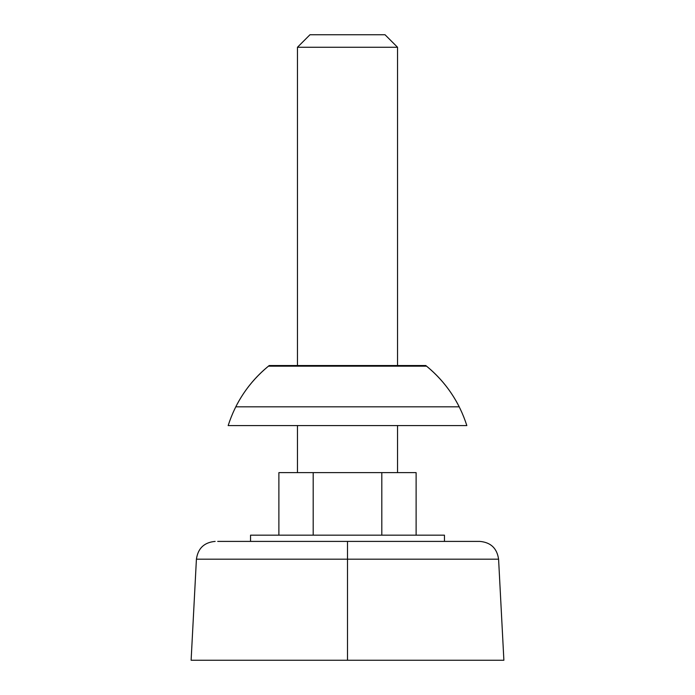 <?xml version="1.0" encoding="UTF-8"?>
<svg xmlns="http://www.w3.org/2000/svg" width="695" height="695" viewBox="0 0 695 695"><rect width="100%" height="100%" fill="white"/><g stroke="black" fill="none" stroke-linecap="round" stroke-linejoin="round"><path stroke-width="1.04" d="M235.779 406.818L459.221 406.818C451.029 390.66 439.883 376.899 425.792 365.535L269.208 365.535C255.117 376.899 243.971 390.66 235.779 406.818M503.884 660.25L191.116 660.25L347.5 660.25L347.5 541.405L479.845 541.405L347.5 541.405L347.5 559.188L498.584 559.188L347.5 559.188L347.5 660.25L503.884 660.25L498.584 559.188L196.416 559.188C197.971 548.312 204.217 542.378 215.155 541.405M347.5 559.188L196.416 559.188L347.5 559.188M479.203 541.405L217.7 541.405M297.46 47.26L297.46 365.535L297.46 47.26L397.54 47.26L297.46 47.26L309.97 34.75L297.46 47.26M297.46 425.583L297.46 472.617L297.46 425.583M397.54 472.617L397.54 425.583L397.54 472.617M397.54 365.535L397.54 47.26L385.03 34.75L309.97 34.75L385.03 34.75L397.54 47.26L397.54 365.535M250.547 535.167L250.547 541.405L250.547 535.167L444.453 535.167L250.547 535.167M444.453 541.405L444.453 535.167L444.453 541.405M426.565 366.161L268.435 366.161C249.21 382.033 235.787 401.84 228.16 425.583L466.84 425.583C459.213 401.84 445.79 382.033 426.565 366.161M416.114 472.617L278.886 472.617L278.886 535.167L278.886 472.617L313.193 472.617L313.193 535.167L313.193 472.617L381.807 472.617L381.807 535.167L381.807 472.617L416.114 472.617L416.114 535.167L416.114 472.617M498.584 559.188C497.029 548.312 490.783 542.378 479.845 541.405M191.116 660.25L196.416 559.188"/></g></svg>
